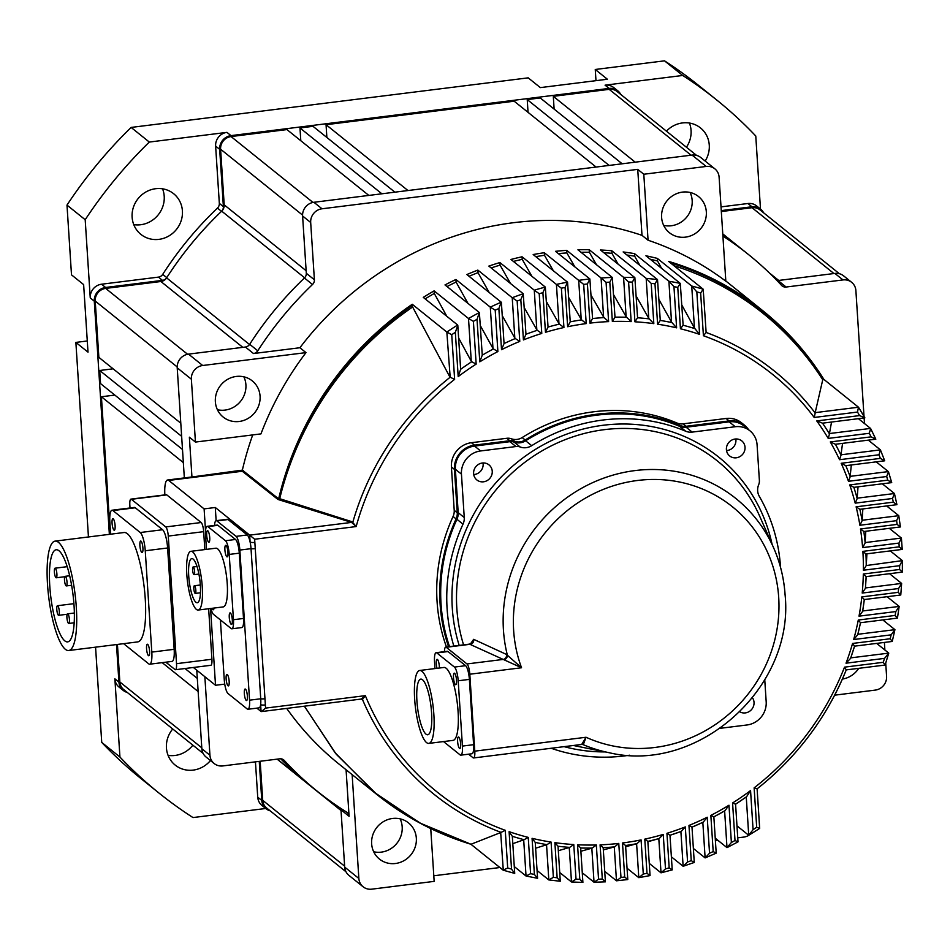 <?xml version="1.0" encoding="UTF-8"?>
<svg xmlns="http://www.w3.org/2000/svg" width="950" height="950" viewBox="0 0 950 950"><rect width="100%" height="100%" fill="white"/><g stroke="black" fill="none" stroke-linecap="round" stroke-linejoin="round"><path stroke-width="1.43" d="M197.303 678.407L185.013 668.527M181.652 436.347L99.714 370.488L100.558 383.622L182.495 449.481M177.187 366.949L95.226 301.055L98.859 357.354L180.797 423.213M162.201 662.637L198.146 691.541M117.432 644.432L119.854 681.969L201.792 747.828M249.529 344.529A344.244 324.294 128.8 0 1 304.617 277.804L221.694 211.149A7.731 7.291 128.8 0 0 224.2 204.856L220.602 149.221A11.602 10.937 -51.2 0 1 231.052 136.562L286.936 129.58L368.838 195.427M394.915 192.173L313.013 126.326L299.974 127.953L381.876 193.8M622.167 163.792L540.265 97.957L527.226 99.584L609.128 165.419M691.089 155.194L609.188 89.347L553.304 96.33L635.206 162.165M596.089 167.046L514.188 101.211L326.052 124.699L407.954 190.534M183.35 462.614L101.413 396.756L110.307 534.232M722.914 236.099A344.244 324.294 -51.2 0 1 748.588 254.624L740.489 248.116A344.244 324.294 128.8 0 0 722.843 234.947A344.244 324.294 -51.2 0 1 740.489 248.116L722.772 233.878M280.749 758.801A344.244 324.294 128.8 0 0 309.154 784.736A344.244 324.294 -51.2 0 1 280.749 758.801M345.99 871.779L266.618 807.975A11.602 10.937 -51.2 0 1 262.711 800.328L260.181 761.271M203.134 753.421L123.761 689.617A11.602 10.937 -51.2 0 1 119.854 681.969M101.413 396.756L114.819 395.081M99.714 370.488L113.121 368.814M95.226 301.055A11.602 10.937 -51.2 0 1 105.676 288.408L160.906 281.509A7.731 7.291 128.8 0 0 166.606 277.863L249.529 344.517M221.694 211.149A344.244 324.294 128.8 0 0 166.606 277.863M300.794 140.731L299.974 127.953M326.871 137.477L326.052 124.699M528.046 112.361L527.226 99.584M554.123 109.107L553.304 96.33M609.188 89.347A11.602 10.937 -51.2 0 1 617.179 91.568L696.552 155.373M721.323 211.541L752.032 207.706A11.602 10.937 -51.2 0 1 760.036 209.926L839.408 273.731M689.415 123.037A26.113 24.593 -51.2 0 1 691.066 130.494A26.113 24.593 -51.2 0 1 686.422 147.226M666.437 131.159A26.113 24.593 -51.2 0 1 700.482 127.918A26.113 24.593 -51.2 0 1 709.27 145.124A26.113 24.593 -51.2 0 1 705.161 161.049M162.557 188.824A26.113 24.593 -51.2 0 1 164.208 196.27A26.113 24.593 -51.2 0 1 133.76 224.639M132.121 217.182A26.113 24.593 -51.2 0 1 145.968 191.936A26.113 24.593 -51.2 0 1 173.624 193.693A26.113 24.593 -51.2 0 1 182.412 210.9A26.113 24.593 -51.2 0 1 168.554 236.158A26.113 24.593 -51.2 0 1 140.909 234.389A26.113 24.593 -51.2 0 1 132.121 217.182M210.449 760.546A26.113 24.593 -51.2 0 1 175.227 765.118A26.113 24.593 -51.2 0 1 166.44 747.911A26.113 24.593 -51.2 0 1 172.722 728.982M259.255 761.377L261.772 800.434A12.576 11.839 128.8 0 0 266.012 808.723A12.576 11.839 128.8 0 0 270.168 810.825M255.443 761.852L257.735 797.193L261.772 800.434M620.73 94.418A12.576 11.839 128.8 0 0 617.785 90.808A12.576 11.839 128.8 0 0 609.116 88.409L230.993 135.624A12.576 11.839 128.8 0 0 219.676 149.328L215.626 146.086L219.331 203.371L223.381 206.625A5.807 5.462 -51.2 0 1 221.504 211.339A344.244 324.294 128.8 0 0 166.761 277.637A5.807 5.462 -51.2 0 1 162.486 280.369L105.604 287.47A12.576 11.839 128.8 0 0 94.288 301.174L109.369 534.351M219.676 149.328L223.381 206.625M221.504 211.339L217.455 208.086A5.807 5.462 128.8 0 0 219.331 203.371M217.455 208.086A344.244 324.294 128.8 0 0 162.711 274.384L166.761 277.637M162.486 280.369L158.436 277.115A5.807 5.462 128.8 0 0 162.711 274.384M158.436 277.115L101.567 284.216L105.604 287.47M763.586 212.776A12.576 11.839 128.8 0 0 760.641 209.166A12.576 11.839 128.8 0 0 751.972 206.768L747.935 203.514L721.026 206.874M751.972 206.768L721.264 210.603M94.288 301.174L90.25 297.92L85.191 219.723A444.802 419.033 -51.2 0 1 149.304 142.061L131.112 127.431L528.2 77.853L540.336 87.614L607.394 79.242L595.258 69.481L595.982 80.667M609.116 88.409L605.079 85.168A12.576 11.839 -51.2 0 1 613.736 87.566L617.785 90.808M215.626 146.086A12.576 11.839 -51.2 0 1 226.943 132.371L230.993 135.624M87.281 340.979L75.869 342.404L88.006 352.153L83.636 284.608L71.499 274.847L66.987 205.093L85.191 219.723M90.25 297.92A12.576 11.839 -51.2 0 1 101.567 284.216M116.494 644.551L118.928 682.088A12.576 11.839 128.8 0 0 123.156 690.365A12.576 11.839 128.8 0 0 127.312 692.467M123.156 690.365L119.106 687.123A12.576 11.839 -51.2 0 1 114.879 678.834L118.928 682.088M266.012 808.723L261.962 805.469A12.576 11.839 -51.2 0 1 257.735 797.193M747.935 203.514A12.576 11.839 -51.2 0 1 756.592 205.912L760.641 209.166M265.715 808.486L192.993 817.57A444.802 419.033 -51.2 0 1 159.172 793.203A444.802 419.033 -51.2 0 1 119.938 757.043L114.879 678.834M149.304 142.061L226.943 132.371M605.079 85.168L682.717 75.466A444.802 419.033 -51.2 0 1 716.526 99.833A444.802 419.033 -51.2 0 1 755.773 135.993L760.487 209.047M595.258 69.481L664.513 60.836A444.802 419.033 -51.2 0 1 698.321 85.203L716.526 99.833M664.513 60.836L682.717 75.466M66.987 205.093A444.802 419.033 -51.2 0 1 131.112 127.431M119.938 757.043L101.733 742.401L95.57 647.164M88.445 536.964L75.869 342.404M159.172 793.203L140.968 778.572A444.802 419.033 -51.2 0 1 101.733 742.401M192.862 745.156A26.113 24.593 -51.2 0 1 168.091 755.357M361.178 699.01L365.334 695.649A267.829 252.32 128.8 0 0 505.258 830.312L507.692 868.003A305.567 287.862 128.8 0 0 511.527 869.096L509.105 831.666A267.829 252.32 128.8 0 0 528.247 837.389L530.599 873.679A305.567 287.862 128.8 0 0 534.399 874.428L532.071 838.328A267.829 252.32 128.8 0 0 551.083 842.068L553.363 877.349A305.567 287.862 128.8 0 0 557.151 877.776L554.883 842.638A267.829 252.32 128.8 0 0 573.776 844.562L576.021 879.154A305.567 287.862 128.8 0 0 579.785 879.284L577.553 844.764A267.829 252.32 128.8 0 0 596.339 844.977L598.548 879.178A305.567 287.862 128.8 0 0 602.3 879.011L600.091 844.859A267.829 252.32 128.8 0 0 618.771 843.422L620.979 877.467A305.567 287.862 128.8 0 0 624.696 877.016L622.499 842.971A267.829 252.32 128.8 0 0 641.084 839.907L643.281 874.036A305.567 287.862 128.8 0 0 646.998 873.299L644.789 839.135A267.829 252.32 128.8 0 0 663.254 834.421L665.487 868.894A305.567 287.862 128.8 0 0 669.18 867.861L666.936 833.316A267.829 252.32 128.8 0 0 685.306 826.904L687.574 861.982A305.567 287.862 128.8 0 0 691.244 860.653L688.964 825.443A267.829 252.32 128.8 0 0 707.216 817.238L709.543 853.219A305.567 287.862 128.8 0 0 713.189 851.58L710.849 815.397A267.829 252.32 128.8 0 0 728.971 805.22L731.381 842.496A305.567 287.862 128.8 0 0 735.003 840.512L732.581 802.976A267.829 252.32 128.8 0 0 750.559 790.578L753.077 829.647A305.567 287.862 128.8 0 0 756.687 827.272L754.134 787.847A267.829 252.32 128.8 0 0 844.514 667.149L883.239 662.316A305.567 287.862 128.8 0 0 884.533 658.374L846.034 663.183A267.829 252.32 128.8 0 0 852.578 643.447L890.186 638.756A305.567 287.862 128.8 0 0 891.148 634.849L853.682 639.528A267.829 252.32 128.8 0 0 858.278 620.041L895.137 615.434A305.567 287.862 128.8 0 0 895.791 611.574L859.014 616.158A267.829 252.32 128.8 0 0 861.816 596.897L898.249 592.349A305.567 287.862 128.8 0 0 898.593 588.525L862.208 593.061A267.829 252.32 128.8 0 0 863.324 574.014L899.579 569.489A305.567 287.862 128.8 0 0 899.638 565.689L863.384 570.226A267.829 252.32 128.8 0 0 862.873 551.368L899.199 546.832L902.227 549.409L865.925 553.945A271.558 255.823 -51.2 0 1 866.246 565.547L902.369 560.631L890.269 550.905M226.136 678.929A5.807 1.389 -97.1 0 0 228.368 685.9A5.807 1.389 -97.1 0 0 229.164 681.364A5.807 1.389 -97.1 0 0 226.931 674.393A5.807 1.389 -97.1 0 0 226.136 678.929M244.328 693.559A5.807 1.389 -97.1 0 0 246.572 700.53A5.807 1.389 -97.1 0 0 247.368 695.994A5.807 1.389 -97.1 0 0 245.136 689.023A5.807 1.389 -97.1 0 0 244.328 693.559M206.696 535.254A5.807 1.389 -97.1 0 0 208.941 542.224A5.807 1.389 -97.1 0 0 209.736 537.688A5.807 1.389 -97.1 0 0 207.504 530.717A5.807 1.389 -97.1 0 0 206.696 535.254M224.901 549.884A5.807 1.389 -97.1 0 0 227.133 556.866A5.807 1.389 -97.1 0 0 227.941 552.318A5.807 1.389 -97.1 0 0 225.696 545.347A5.807 1.389 -97.1 0 0 224.901 549.884M229.271 617.441A5.807 1.389 -97.1 0 0 231.503 624.411A5.807 1.389 -97.1 0 0 232.311 619.875A5.807 1.389 -97.1 0 0 230.066 612.893A5.807 1.389 -97.1 0 0 229.271 617.441M212.147 608.297A5.807 1.389 -97.1 0 0 213.299 609.781A5.807 1.389 -97.1 0 0 214.059 608.059M195.842 590.389A3.871 0.926 -97.1 0 0 194.346 585.746A3.871 0.926 -97.1 0 0 193.824 588.774A3.871 0.926 -97.1 0 0 195.308 593.418A3.871 0.926 -97.1 0 0 195.842 590.389M194.631 571.627A3.871 0.926 -97.1 0 0 193.135 566.984A3.871 0.926 -97.1 0 0 192.601 570A3.871 0.926 -97.1 0 0 194.097 574.655A3.871 0.926 -97.1 0 0 194.631 571.627M188.729 576.009A22.242 5.344 -97.1 0 0 197.303 602.751A22.242 5.344 -97.1 0 0 200.355 585.354A22.242 5.344 -97.1 0 0 191.781 558.612A22.242 5.344 -97.1 0 0 188.729 576.009M202.279 586.898A29.593 7.113 -97.1 0 0 190.879 551.321A29.593 7.113 -97.1 0 0 186.806 574.465A29.593 7.113 -97.1 0 0 198.206 610.043A29.593 7.113 -97.1 0 0 202.279 586.898M198.206 610.043L223.167 606.919A29.593 7.113 -97.1 0 0 227.24 583.787A29.593 7.113 -97.1 0 0 215.84 548.197L190.879 551.321M139.887 545.573A5.807 1.389 -97.1 0 0 142.12 552.556A5.807 1.389 -97.1 0 0 142.916 548.008A5.807 1.389 -97.1 0 0 140.683 541.037A5.807 1.389 -97.1 0 0 139.887 545.573M146.561 648.779A5.807 1.389 -97.1 0 0 148.794 655.749A5.807 1.389 -97.1 0 0 149.589 651.213A5.807 1.389 -97.1 0 0 147.357 644.242A5.807 1.389 -97.1 0 0 146.561 648.779M112.076 523.224A5.807 1.389 -97.1 0 0 114.309 530.195A5.807 1.389 -97.1 0 0 115.104 525.659A5.807 1.389 -97.1 0 0 112.872 518.676A5.807 1.389 -97.1 0 0 112.076 523.224M56.905 574.014A4.833 1.164 -97.1 0 0 55.041 568.195A4.833 1.164 -97.1 0 0 54.376 571.971A4.833 1.164 -97.1 0 0 56.24 577.79A4.833 1.164 -97.1 0 0 56.905 574.014M59.328 611.539A4.833 1.164 -97.1 0 0 57.463 605.72A4.833 1.164 -97.1 0 0 56.798 609.508A4.833 1.164 -97.1 0 0 58.663 615.315A4.833 1.164 -97.1 0 0 59.328 611.539M69.445 619.661A4.833 1.164 -97.1 0 0 67.581 613.854A4.833 1.164 -97.1 0 0 66.916 617.631A4.833 1.164 -97.1 0 0 68.78 623.449A4.833 1.164 -97.1 0 0 69.445 619.661M67.022 582.136A4.833 1.164 -97.1 0 0 65.158 576.329A4.833 1.164 -97.1 0 0 64.493 580.106A4.833 1.164 -97.1 0 0 66.358 585.924A4.833 1.164 -97.1 0 0 67.022 582.136M49.78 586.067A46.419 11.162 -97.1 0 0 67.664 641.879A46.419 11.162 -97.1 0 0 74.041 605.577A46.419 11.162 -97.1 0 0 56.157 549.765A46.419 11.162 -97.1 0 0 49.78 586.067M76.321 607.406A55.112 13.252 -97.1 0 0 55.088 541.132A55.112 13.252 -97.1 0 0 47.5 584.238A55.112 13.252 -97.1 0 0 68.744 650.512A55.112 13.252 -97.1 0 0 76.321 607.406M68.744 650.512L137.655 641.915A55.112 13.252 -97.1 0 0 145.243 598.797A55.112 13.252 -97.1 0 0 123.999 532.523L55.088 541.132M243.865 376.817A23.204 21.862 -51.2 0 1 245.908 384.798A23.204 21.862 -51.2 0 1 217.408 409.723M215.365 401.755A23.204 21.862 128.8 0 0 223.179 417.05A23.204 21.862 128.8 0 0 247.76 418.617A23.204 21.862 128.8 0 0 260.074 396.174A23.204 21.862 128.8 0 0 252.261 380.879A23.204 21.862 128.8 0 0 227.679 379.311A23.204 21.862 128.8 0 0 215.365 401.755M400.14 818.841A23.204 21.862 -51.2 0 1 402.183 826.821A23.204 21.862 -51.2 0 1 373.683 851.758M371.64 843.778A23.204 21.862 128.8 0 0 379.454 859.073A23.204 21.862 128.8 0 0 404.023 860.641A23.204 21.862 128.8 0 0 416.338 838.197A23.204 21.862 128.8 0 0 408.524 822.902A23.204 21.862 128.8 0 0 383.954 821.334A23.204 21.862 128.8 0 0 371.64 843.778M842.389 679.072A23.204 21.862 128.8 0 0 858.741 668.337M690.116 192.482A23.204 21.862 -51.2 0 1 692.17 200.45A23.204 21.862 -51.2 0 1 663.67 225.388M661.616 217.419A23.204 21.862 128.8 0 0 669.429 232.714A23.204 21.862 128.8 0 0 694.011 234.282A23.204 21.862 128.8 0 0 706.325 211.838A23.204 21.862 128.8 0 0 698.511 196.531A23.204 21.862 128.8 0 0 673.93 194.964A23.204 21.862 128.8 0 0 661.616 217.419M256.88 708.142L261.072 711.514L260.632 704.603A11.602 2.791 82.9 0 1 259.136 707.857L247.962 709.258A11.602 2.791 -97.1 0 0 249.553 700.174L239.851 550.062A11.602 2.791 -97.1 0 0 236.087 536.37L216.873 520.921A11.602 2.791 -97.1 0 0 216.161 520.671A11.602 2.791 -97.1 0 0 214.534 525.409M216.161 520.671L227.335 519.27A11.602 2.791 82.9 0 1 228.047 519.531L216.873 520.921M236.087 536.37L247.261 534.969L228.047 519.531M247.261 534.969A11.602 2.791 82.9 0 1 250.111 542.046A11.602 2.791 82.9 0 1 251.026 548.673L239.851 550.062M899.199 546.832A305.567 287.862 128.8 0 0 899.021 543.899A305.567 287.862 128.8 0 0 898.973 543.079L862.612 547.616A267.829 252.32 128.8 0 0 860.474 528.972L897.109 524.4A305.567 287.862 128.8 0 0 896.598 520.671L859.893 525.255A267.829 252.32 128.8 0 0 856.116 506.813L893.321 502.17A305.567 287.862 128.8 0 0 892.513 498.489L855.202 503.144A267.829 252.32 128.8 0 0 849.739 484.916L887.763 480.166A305.567 287.862 128.8 0 0 886.671 476.52L848.469 481.294A267.829 252.32 128.8 0 0 841.189 463.279L880.389 458.387A305.567 287.862 128.8 0 0 878.976 454.777L839.551 459.705A267.829 252.32 128.8 0 0 830.3 441.94L871.067 436.858A305.567 287.862 128.8 0 0 869.309 433.295L828.234 438.413A267.829 252.32 128.8 0 0 816.751 420.933L859.607 415.589A305.567 287.862 128.8 0 0 857.482 412.062L814.209 417.466A267.829 252.32 128.8 0 0 703.416 335.73L700.649 292.98A305.567 287.862 128.8 0 0 696.825 291.899L699.58 334.388A267.829 252.32 128.8 0 0 680.438 328.759L677.766 287.399A305.567 287.862 128.8 0 0 673.954 286.663L676.614 327.845A267.829 252.32 128.8 0 0 657.602 324.188L654.989 283.812A305.567 287.862 128.8 0 0 651.213 283.397L653.814 323.641A267.829 252.32 128.8 0 0 634.921 321.801L632.356 282.091A305.567 287.862 128.8 0 0 628.591 281.984L631.156 321.611A267.829 252.32 128.8 0 0 612.358 321.468L609.817 282.162A305.567 287.862 128.8 0 0 606.076 282.34L608.617 321.611A267.829 252.32 128.8 0 0 589.938 323.119L587.409 283.943A305.567 287.862 128.8 0 0 583.68 284.418L586.209 323.594A267.829 252.32 128.8 0 0 567.637 326.729L565.096 287.458A305.567 287.862 128.8 0 0 561.391 288.206L563.932 327.524A267.829 252.32 128.8 0 0 545.466 332.31L542.901 292.683A305.567 287.862 128.8 0 0 539.22 293.728L541.785 333.438A267.829 252.32 128.8 0 0 523.426 339.922L520.826 299.678A305.567 287.862 128.8 0 0 517.156 301.019L519.769 341.394A267.829 252.32 128.8 0 0 501.529 349.707L498.857 308.524A305.567 287.862 128.8 0 0 495.211 310.187L497.883 351.559A267.829 252.32 128.8 0 0 479.774 361.831L477.031 319.343A305.567 287.862 128.8 0 0 473.397 321.349L476.164 364.099A267.829 252.32 128.8 0 0 458.197 376.604L455.335 332.31A305.567 287.862 128.8 0 0 451.737 334.697L446.844 332.072L412.264 304.273L412.633 307.004A309.427 291.496 128.8 0 0 279.716 498.691L352.177 521.776L356.167 526.561L351.595 522.405L249.672 535.135L254.648 539.232L254.849 542.391A3.871 0.902 -3.7 0 1 250.111 542.046L249.672 535.135L215.282 507.49L216.137 520.671M451.737 334.697L454.622 379.359L450.169 377.221L446.844 332.072A309.427 291.496 -51.2 0 1 457.662 325.007L423.272 297.374A309.427 291.496 128.8 0 1 434.126 290.878L434.281 293.443L446.797 316.279M412.633 307.004L449.742 376.758M209.938 755.25A12.576 11.839 128.8 0 0 214.166 763.527L206.079 757.031A12.576 11.839 -51.2 0 1 201.851 748.742L209.938 755.25L204.856 676.697M205.533 530.908L204.107 508.891L168.72 480.439A19.344 4.655 -97.1 0 0 167.533 480.011L191.746 476.983A19.344 4.655 82.9 0 1 191.947 476.983L189.371 437.19L195.439 442.071L260.953 433.889A309.427 291.496 128.8 0 1 305.983 352.616L202.694 365.501A12.576 11.839 128.8 0 0 191.377 379.216L195.439 442.071M201.851 748.742L196.769 670.201M184.336 477.909L177.211 367.828A12.576 11.839 -51.2 0 1 188.539 354.124L245.409 347.023A5.807 5.462 128.8 0 0 249.684 344.292A344.244 324.294 -51.2 0 1 304.428 277.994A5.807 5.462 128.8 0 0 306.304 273.279L302.599 215.994A12.576 11.839 -51.2 0 1 313.916 202.279L692.051 155.076A12.576 11.839 -51.2 0 1 700.708 157.474L714.875 168.851A12.576 11.839 128.8 0 0 706.206 166.452L643.803 174.242L637.735 169.361L641.998 235.351A309.427 291.496 128.8 0 0 299.915 347.736L253.496 353.531L245.409 347.023M866.922 553.826L866.258 565.143M863.324 574.014L866.091 576.626A271.558 255.823 -51.2 0 1 865.664 584.903A271.558 255.823 -51.2 0 1 865.414 588.347L866.21 576.614M647.864 841.759L659.217 838.494A271.558 255.823 -51.2 0 1 647.841 841.379L650.061 875.579L646.998 873.299M625.658 846.771L637.011 843.636A271.558 255.823 -51.2 0 1 625.575 845.512L627.784 879.557L624.696 877.016M603.333 849.929L614.686 846.83A271.558 255.823 -51.2 0 1 603.191 847.721L605.399 881.837L602.3 879.011M580.889 851.259L592.23 848.089A271.558 255.823 -51.2 0 1 580.676 847.982L582.896 882.419L579.785 879.284M558.315 850.713L569.656 847.388A271.558 255.823 -51.2 0 1 558.03 846.248L560.286 881.256L557.151 877.776M535.622 848.219L546.951 844.645A271.558 255.823 -51.2 0 1 535.242 842.401L537.569 878.275L534.399 874.428M512.798 843.671L524.091 839.717A271.558 255.823 -51.2 0 1 512.311 836.285L509.105 831.666M458.613 337.939L471.271 361.261L468.504 318.511L434.126 290.878M477.031 319.343L479.382 312.562L445.004 284.929A309.427 291.496 128.8 0 1 455.917 279.49L456.083 282.055L467.958 303.382M480.356 325.684L492.979 348.46L490.295 307.135L455.917 279.49M498.857 308.524L501.244 302.195L466.866 274.55A309.427 291.496 128.8 0 1 477.838 270.097L478.004 272.662L489.202 292.517M502.241 315.661L514.829 338.058L512.228 297.73L477.838 270.097M520.826 299.678L523.236 293.74L488.846 266.095A309.427 291.496 128.8 0 1 499.89 262.556L500.056 265.121L510.518 283.516M524.258 307.681L536.833 329.828L534.268 290.189L499.89 262.556M542.901 292.683L545.336 287.09L510.957 259.457A309.427 291.496 128.8 0 1 522.049 256.785L522.215 259.35L531.905 276.296M546.404 301.649L558.968 323.629L556.427 284.418L522.049 256.785M565.096 287.458L567.554 282.174L533.176 254.541A309.427 291.496 128.8 0 1 544.314 252.724L544.481 255.289L553.351 270.762M568.658 297.469L581.222 319.39L578.704 280.357L544.314 252.724M587.409 283.943L589.879 278.967L555.501 251.322A309.427 291.496 128.8 0 1 566.699 250.349L566.865 252.926L574.869 266.902M591.043 295.141L603.606 317.086L601.077 277.994L566.699 250.349M609.817 282.162L612.311 277.447L577.933 249.803A309.427 291.496 128.8 0 1 589.19 249.684L589.356 252.249L596.457 264.694M613.546 294.654L626.121 316.706L623.568 277.317L589.19 249.684M632.356 282.091L634.861 277.637L600.471 249.993A309.427 291.496 128.8 0 1 611.788 250.752L611.954 253.317L618.106 264.171M636.168 296.067L648.755 318.333L646.178 278.386L611.788 250.752M654.989 283.812L657.519 279.597L623.141 251.952A309.427 291.496 128.8 0 1 634.505 253.626L634.671 256.191L639.825 265.371M658.92 299.476L671.531 322.05L668.895 281.259L634.505 253.626M677.766 287.399L680.295 283.409L645.917 255.776A309.427 291.496 128.8 0 1 657.352 258.412L657.519 260.977L661.627 268.399M681.815 305.009L694.45 328.035L691.731 286.045L657.352 258.412M700.649 292.98L703.202 289.216L668.622 261.404A309.427 291.496 -51.2 0 1 762.981 310.852A309.427 291.496 -51.2 0 1 823.899 379.418L822.748 379.751L815.183 412.633L858.491 407.218L823.911 379.43L823.258 379.691A308.655 290.771 128.8 0 0 670.427 262.853M865.794 531.264L865.153 542.581L901.408 538.056L889.307 528.331M862.849 508.939L862.137 520.256L898.771 515.684L886.671 505.958M858.04 486.839L857.161 498.18L894.437 493.525L882.336 483.799M851.319 464.978L850.167 476.354L888.345 471.592L876.244 461.866M842.543 443.377L840.999 454.801L880.424 449.872L868.324 440.159M831.547 422.049L829.445 433.544L870.533 428.414L858.432 418.689M254.849 542.391L265.572 708.106L365.334 695.649L362.461 699.461L361.024 699.153M304.439 706.206L335.113 752.78L374.146 792.241L419.781 822.961L470.986 844.265L501.089 832.39A271.558 255.823 -51.2 0 1 362.461 699.461A0.772 0.701 -101.8 0 0 361.76 699.057M507.692 868.003L503.12 870.129L470.927 844.253L421.456 823.876L377.162 794.734L336.312 754.312L304.38 706.218M286.71 708.427A309.427 291.496 128.8 0 0 339.055 764.109L377.162 794.734C405.187 817.19 436.454 833.708 470.951 844.265L470.927 844.253M898.593 588.525L901.633 583.419L889.533 573.693M895.791 611.574L899.175 606.421L887.086 596.707M891.148 634.849L894.924 629.66L882.835 619.934M884.533 658.374L888.761 653.125L876.672 643.399M530.599 873.679L526.039 876.031L514.283 866.578M553.363 877.349L548.815 879.938L537.059 870.485M576.021 879.154L571.484 881.98L559.728 872.528M598.548 879.178L594.035 882.253L582.279 872.801M620.979 877.467L616.479 880.804L604.722 871.352M643.281 874.036L638.804 877.669L627.047 868.229M665.487 868.894L661.022 872.836L649.266 863.396M687.574 861.982L683.133 866.281L671.377 856.829M709.543 853.219L705.126 857.909L693.369 848.457M731.381 842.496L726.999 847.637L715.243 838.185M753.077 829.647L748.731 835.288L736.974 825.835M822.748 379.751A309.427 291.496 128.8 0 0 673.906 265.656M657.519 260.977A309.427 291.496 128.8 0 0 650.227 259.243M634.671 256.191A309.427 291.496 128.8 0 0 626.929 255.004M611.954 253.317A309.427 291.496 128.8 0 0 603.879 252.736M589.356 252.249A309.427 291.496 128.8 0 0 581.032 252.296M566.865 252.926A309.427 291.496 128.8 0 0 558.351 253.626M544.481 255.289A309.427 291.496 128.8 0 0 535.812 256.666M522.215 259.35A309.427 291.496 128.8 0 0 513.416 261.428M500.056 265.121A309.427 291.496 128.8 0 0 491.15 267.947M478.004 272.662A309.427 291.496 128.8 0 0 469.015 276.284M456.083 282.055A309.427 291.496 128.8 0 0 447.011 286.544M434.281 293.443A309.427 291.496 128.8 0 0 425.149 298.882M165.834 662.186L174.99 669.548A7.731 1.864 -97.1 0 0 175.465 669.714A7.731 1.864 -97.1 0 0 176.522 663.67L168.269 536.073A7.731 1.864 -97.1 0 0 165.763 526.941L131.385 499.308A7.731 1.864 -97.1 0 0 130.91 499.13A7.731 1.864 -97.1 0 0 129.841 505.186L130.019 507.977M123.607 643.661L148.734 663.86A15.473 3.717 -97.1 0 0 149.673 664.204A15.473 3.717 -97.1 0 0 151.81 652.104L174.159 649.313L167.604 547.984L145.255 550.774A15.473 3.717 -97.1 0 0 140.232 532.523L112.931 510.566A15.473 3.717 -97.1 0 0 111.981 510.233A15.473 3.717 -97.1 0 0 109.856 522.334L110.627 534.197M174.159 649.313A15.473 3.717 82.9 0 1 172.033 661.414L149.673 664.204M111.981 510.233L134.342 507.442A15.473 3.717 82.9 0 1 135.28 507.775L112.931 510.566M140.232 532.523L162.592 529.732L135.28 507.775M162.592 529.732A15.473 3.717 82.9 0 1 167.604 547.984M214.166 763.527A12.576 11.839 128.8 0 0 222.834 765.926L279.704 758.824A5.807 5.462 -51.2 0 1 284.264 760.451L283.076 759.501M346.073 769.749L349.089 816.311A5.807 5.462 -51.2 0 0 346.643 812.131A344.244 324.294 -51.2 0 1 317.241 791.231A344.244 324.294 -51.2 0 1 284.264 760.451M191.947 476.983L242.357 470.131L278.659 498.857A309.427 291.496 -51.2 0 1 412.264 304.273M252.712 434.922A309.427 291.496 128.8 0 0 242.357 470.131M313.916 202.279L322.003 208.786L637.735 169.361M322.003 208.786A12.576 11.839 128.8 0 0 310.686 222.49L314.391 279.787A5.807 5.462 -51.2 0 1 312.514 284.501L304.428 277.994M249.684 344.292L257.771 350.799A344.244 324.294 -51.2 0 1 312.514 284.501M257.771 350.799A5.807 5.462 -51.2 0 1 253.496 353.531M823.923 379.442C807.369 353.115 787.051 330.256 762.981 310.852L726.774 281.758A309.427 291.496 128.8 0 0 725.812 280.986M776.981 280.559A5.807 5.462 128.8 0 0 778.026 280.523L786.113 287.031L842.994 279.929A12.576 11.839 128.8 0 1 851.651 282.328A12.576 11.839 128.8 0 1 855.891 290.617L864.013 416.373M864.12 417.976L864.488 423.558M786.113 287.031A5.807 5.462 -51.2 0 1 781.565 285.404A344.244 324.294 -51.2 0 0 748.588 254.624M748.802 835.323A12.576 11.839 128.8 0 1 743.814 837.081L737.746 837.829M717.891 840.311L715.398 840.619M499.89 867.528L433.794 875.781M834.67 695.174L875.271 690.104A12.576 11.839 128.8 0 0 886.587 676.4L885.732 663.195M884.877 650.002L884.391 642.438M352.141 774.63L358.863 878.477A12.576 11.839 128.8 0 0 363.09 886.766A12.576 11.839 128.8 0 0 371.759 889.164L434.162 881.374L430.742 828.566M305.983 352.616L299.915 347.736M778.026 280.523L834.896 273.422A12.576 11.839 -51.2 0 1 843.564 275.821L851.651 282.328M641.998 235.351L648.066 240.231A309.427 291.496 128.8 0 1 725.824 281.176L719.102 177.139A12.576 11.839 128.8 0 0 714.875 168.851M363.09 886.766L348.935 875.377A12.576 11.839 -51.2 0 1 344.696 867.101L340.991 809.804A5.807 5.462 128.8 0 0 340.694 808.319M643.803 174.242L648.066 240.231M165.763 526.941L201.162 522.524L166.773 494.891L131.385 499.308M176.522 663.67L211.921 659.252L208.644 608.736M204.82 549.575L203.668 531.656L168.269 536.073M151.81 652.104L145.255 550.774M130.91 499.13L166.297 494.713A7.731 1.864 82.9 0 1 166.773 494.891M211.921 659.252A7.731 1.864 82.9 0 1 210.852 665.297L175.465 669.714M201.162 522.524A7.731 1.864 82.9 0 1 203.668 531.656M458.197 376.604L460.643 369.301A271.558 255.823 -51.2 0 1 471.711 361.724L471.271 361.261M479.774 361.831L482.256 355.169A271.558 255.823 -51.2 0 1 493.406 348.935L492.979 348.46M501.529 349.707L504.046 343.579A271.558 255.823 -51.2 0 1 515.268 338.532L514.829 338.058M523.426 339.922L525.979 334.258A271.558 255.823 -51.2 0 1 537.273 330.303L536.833 329.828M545.466 332.31L548.043 327.037A271.558 255.823 -51.2 0 1 559.408 324.116L558.968 323.629M567.637 326.729L570.237 321.812A271.558 255.823 -51.2 0 1 581.661 319.889L581.222 319.39M589.938 323.119L592.551 318.523A271.558 255.823 -51.2 0 1 604.046 317.597L603.606 317.086M612.358 321.468L615.006 317.169A271.558 255.823 -51.2 0 1 626.561 317.241L626.121 316.706M634.921 321.801L637.569 317.775A271.558 255.823 -51.2 0 1 649.194 318.879L648.755 318.333M657.602 324.188L660.274 320.423A271.558 255.823 -51.2 0 1 671.971 322.608L671.531 322.05M680.438 328.759L683.121 325.244A271.558 255.823 -51.2 0 1 694.901 328.629L694.45 328.035M860.474 528.972L863.847 531.501A271.558 255.823 -51.2 0 1 865.153 542.984L865.153 542.581M856.116 506.813L859.845 509.307A271.558 255.823 -51.2 0 1 862.149 520.659L862.137 520.256M849.739 484.916L853.86 487.35A271.558 255.823 -51.2 0 1 857.185 498.584L857.161 498.18M841.189 463.279L845.773 465.666A271.558 255.823 -51.2 0 1 850.191 476.758L850.167 476.354M830.3 441.94L835.418 444.256A271.558 255.823 -51.2 0 1 841.023 455.204L840.999 454.801M816.751 420.933L822.522 423.166A271.558 255.823 -51.2 0 1 829.469 433.948L829.445 433.544M703.416 335.73L706.123 332.452A271.558 255.823 -51.2 0 1 815.207 413.024L815.183 412.633M193.384 667.482L215.519 685.271L224.746 684.119M352.177 521.776A0.772 0.641 107.4 0 1 351.595 522.405L277.982 499.474L241.68 470.772M204.107 508.891L215.282 507.49M220.4 619.911L224.271 679.856A11.602 2.791 -97.1 0 0 228.036 693.547L247.249 708.997A11.602 2.791 -97.1 0 0 247.962 709.258M249.553 700.174L260.728 698.784L251.026 548.673A3.871 0.902 -3.7 0 0 254.754 548.673M210.947 608.451A11.602 2.791 -97.1 0 0 213.548 614.401L231.135 628.544A11.602 2.791 -97.1 0 0 231.848 628.805A11.602 2.791 -97.1 0 0 233.451 619.721L243.509 618.462L239.281 553.173L229.223 554.42A11.602 2.791 -97.1 0 0 225.459 540.728L207.86 526.585A11.602 2.791 -97.1 0 0 207.159 526.324A11.602 2.791 -97.1 0 0 205.556 535.408L206.459 549.373M243.509 618.462A11.602 2.791 82.9 0 1 241.906 627.546L231.848 628.805M207.159 526.324L217.217 525.077A11.602 2.791 82.9 0 1 217.918 525.326L207.86 526.585M225.459 540.728L235.517 539.469L217.918 525.326M235.517 539.469A11.602 2.791 82.9 0 1 239.281 553.173M233.451 619.721L229.223 554.42M264.468 698.784A3.871 0.902 -3.7 0 1 260.728 698.784A11.602 2.791 82.9 0 1 260.632 704.603A3.871 0.902 -3.7 0 0 265.371 704.947M215.519 685.271L210.556 608.499M167.533 480.011A19.344 4.655 -97.1 0 0 164.861 494.891M265.572 708.106L261.416 711.586L361.451 699.022M505.258 830.312L501.089 832.39M512.323 836.297L514.722 873.383L503.274 870.212L500.686 832.449M511.527 869.096L514.591 873.335A309.427 291.496 -51.2 0 1 503.488 870.236M528.247 837.389L524.091 839.717M537.546 878.287L526.039 876.031L523.688 839.776M532.071 838.328L535.242 842.401M551.083 842.068L546.951 844.645M560.286 881.256L548.815 879.938L546.547 844.704M554.883 842.638L558.03 846.248M573.776 844.562L569.656 847.388M582.896 882.419L571.484 881.98L569.252 847.459M577.553 844.764L580.676 847.982M596.339 844.977L592.23 848.089M605.399 881.837L594.035 882.253L591.826 848.16M600.091 844.859L603.191 847.721M618.771 843.422L614.686 846.83M627.784 879.557L616.479 880.804L614.282 846.913M622.499 842.971L625.575 845.512M641.084 839.907L637.011 843.636M650.061 875.579L638.804 877.669L636.607 843.731M644.789 839.135L647.841 841.379M663.254 834.421L659.217 838.494M666.936 833.316L669.988 835.276L672.22 869.891L661.022 872.836L658.813 838.613M669.18 867.861L672.22 869.891M681.281 831.369L669.988 835.276A271.558 255.823 -51.2 0 0 681.281 831.369L685.306 826.904M688.964 825.443L691.992 827.153L694.272 862.457L683.133 866.281L680.889 831.523M691.244 860.653L694.272 862.446M703.226 822.154L691.992 827.153A271.558 255.823 -51.2 0 0 703.226 822.154L707.216 817.238M710.849 815.397L713.854 816.857L716.205 853.148L705.126 857.909L702.822 822.344M713.189 851.58L716.205 853.148M725.016 810.671L713.854 816.857A271.558 255.823 -51.2 0 0 725.016 810.671L728.971 805.22M732.581 802.976L735.573 804.187L738.008 841.866L726.999 847.637L724.624 810.908M735.003 840.512L738.008 841.866M746.641 796.67L735.573 804.187A271.558 255.823 -51.2 0 0 746.641 796.67L750.559 790.578M844.514 667.149L846.248 669.893C826.999 717.297 797.276 756.948 757.102 788.844L759.668 828.436L748.731 835.288L746.249 796.955M756.687 827.272L759.679 828.424M754.134 787.847L757.102 788.844M883.239 662.316L885.091 665.047L846.248 669.893A271.558 255.823 -51.2 0 1 757.114 788.821M885.103 665.036L888.761 653.125L850.761 657.863M846.034 663.183L850.582 658.386L854.549 646.154A271.558 255.823 -51.2 0 1 850.606 658.291M852.578 643.447L854.549 646.154M890.186 638.756L892.252 641.452L854.561 646.154M857.838 634.291L894.924 629.66L892.252 641.452M853.682 639.528L857.719 634.766L860.498 622.713A271.558 255.823 -51.2 0 1 857.731 634.707M858.278 620.041L860.498 622.713L897.429 618.106L895.137 615.434M897.441 618.106L899.175 606.421L862.683 610.981M859.014 616.158L862.612 611.432L864.298 599.545A271.558 255.823 -51.2 0 1 862.612 611.396M861.816 596.897L864.298 599.545L900.766 594.997L898.249 592.349M900.778 594.985L901.633 583.419L865.45 587.943M862.208 593.061L865.414 588.347M899.579 569.489L902.346 572.102L866.091 576.626M899.638 565.689L902.369 560.631L902.346 572.09M863.384 570.226L866.246 565.547M862.873 551.368L865.925 553.945M898.973 543.079L901.408 538.056L902.227 549.409M862.612 547.616L865.153 542.984M897.109 524.4L900.422 526.941L863.859 531.501M896.598 520.671L898.771 515.684L900.422 526.941M859.893 525.255L862.149 520.659M893.321 502.17L896.931 504.676L859.857 509.307M892.513 498.489L894.437 493.525L896.931 504.676M855.202 503.144L857.185 498.584M887.763 480.166L891.717 482.624L888.488 471.806L886.671 476.52M853.872 487.35L891.717 482.624M848.469 481.294L850.191 476.758M880.389 458.387L884.711 460.798L845.785 465.666M878.976 454.777L880.424 449.872L884.711 460.798M839.551 459.705L841.023 455.204M871.067 436.858L875.817 439.197L870.651 428.569L869.309 433.295M835.442 444.256L875.817 439.197M828.234 438.413L829.469 433.948M859.607 415.589L864.868 417.858L822.557 423.166M857.482 412.062L858.491 407.218L864.868 417.858M814.209 417.466L815.207 413.024M706.123 332.405L703.202 289.216A309.427 291.496 -51.2 0 0 691.731 286.045L696.825 291.899M699.58 334.388L694.901 328.629M683.121 325.197L680.295 283.409A309.427 291.496 -51.2 0 0 668.895 281.259L673.954 286.663M676.614 327.845L671.971 322.608M660.274 320.376L657.519 279.597A309.427 291.496 -51.2 0 0 646.178 278.386L651.213 283.397M653.814 323.641L649.194 318.879M637.569 317.728L634.861 277.637A309.427 291.496 -51.2 0 0 623.568 277.317L628.591 281.984M631.156 321.611L626.561 317.241M614.994 317.122L612.311 277.447A309.427 291.496 -51.2 0 0 601.077 277.994L606.076 282.34M608.617 321.611L604.046 317.597M592.551 318.476L589.879 278.967A309.427 291.496 -51.2 0 0 578.704 280.357L583.68 284.418M586.209 323.594L581.661 319.889M570.237 321.753L567.554 282.174A309.427 291.496 -51.2 0 0 556.427 284.418L561.391 288.206M563.932 327.524L559.408 324.116M548.043 326.978L545.336 287.09A309.427 291.496 -51.2 0 0 534.268 290.189L539.22 293.728M541.785 333.438L537.273 330.303M525.967 334.198L523.236 293.74A309.427 291.496 -51.2 0 0 512.228 297.73L517.156 301.019M519.769 341.394L515.268 338.532M501.386 302.563L501.244 302.195A309.427 291.496 -51.2 0 0 490.295 307.135L495.211 310.187M497.883 351.559L493.406 348.935M482.256 355.11L479.382 312.562A309.427 291.496 -51.2 0 0 468.504 318.511L473.397 321.349M476.164 364.099L471.711 361.724M455.335 332.31L457.805 325.411L460.643 369.229M352.189 522.737A0.772 0.606 134.5 0 0 352.83 522.179A271.558 255.823 -51.2 0 1 450.169 377.221M279.312 499.652L279.68 498.928M412.514 305.294A308.655 290.771 128.8 0 0 279.692 498.691L278.659 498.857A0.772 0.724 -51.2 0 1 277.982 499.474M468.599 754.181L473.053 757.768A8.704 2.09 -97.1 0 0 473.587 757.957L581.697 744.456L586.043 737.259L583.288 744.705L582.457 744.491A3.871 3.194 106.8 0 0 582.386 744.456M439.375 668.028A5.807 1.389 -97.1 0 0 437.451 659.478A5.807 1.389 -97.1 0 0 437.095 659.347A5.807 1.389 -97.1 0 0 436.264 662.471A5.807 1.389 -97.1 0 0 437.024 668.313M455.371 684.558A5.807 1.389 -97.1 0 0 455.727 684.689A5.807 1.389 -97.1 0 0 456.475 679.452A5.807 1.389 -97.1 0 0 454.646 673.301A5.807 1.389 -97.1 0 0 454.29 673.17A5.807 1.389 -97.1 0 0 453.542 678.407A5.807 1.389 -97.1 0 0 455.371 684.558M459.503 748.351A5.807 1.389 -97.1 0 0 459.859 748.481A5.807 1.389 -97.1 0 0 460.596 743.256A5.807 1.389 -97.1 0 0 458.767 737.093A5.807 1.389 -97.1 0 0 458.411 736.974A5.807 1.389 -97.1 0 0 457.674 742.199A5.807 1.389 -97.1 0 0 459.503 748.351M780.544 567.388A173.09 163.056 128.8 0 0 759.323 496.363A13.537 12.754 -51.2 0 1 757.661 490.829A13.537 12.754 -51.2 0 1 758.658 484.761A9.666 9.108 128.8 0 0 759.383 480.427L757.079 444.814A21.268 20.045 128.8 0 0 749.918 430.789L743.85 425.909A21.268 20.045 128.8 0 0 729.184 421.848L686.114 427.227A13.537 12.754 -51.2 0 1 679.642 426.348A173.09 163.056 128.8 0 0 525.647 440.8A13.537 12.754 -51.2 0 1 514.14 442.142A9.666 9.108 128.8 0 0 509.901 441.667L474.537 446.072A21.268 20.045 128.8 0 0 455.383 469.276L458.185 512.656A13.537 12.754 -51.2 0 1 456.938 519.282A173.09 163.056 128.8 0 0 441.037 603.903A173.09 163.056 128.8 0 0 449.516 646.617M749.918 430.789A21.268 20.045 128.8 0 0 735.252 426.728L692.182 432.108A13.537 12.754 -51.2 0 1 685.71 431.229A173.09 163.056 128.8 0 0 531.715 445.669A13.537 12.754 -51.2 0 1 520.208 447.011A9.666 9.108 128.8 0 0 515.969 446.536L480.605 450.953A21.268 20.045 128.8 0 0 461.451 474.157L464.253 517.536A13.537 12.754 -51.2 0 1 463.006 524.163A173.09 163.056 128.8 0 0 447.106 608.772A173.09 163.056 128.8 0 0 453.839 646.071M426.016 734.148A28.037 6.745 -97.1 0 0 427.738 734.766A28.037 6.745 -97.1 0 0 431.324 709.496A28.037 6.745 -97.1 0 0 422.501 679.737A28.037 6.745 -97.1 0 0 420.791 679.119A28.037 6.745 -97.1 0 0 417.192 704.389A28.037 6.745 -97.1 0 0 426.016 734.148M421.954 671.294A36.741 8.835 -97.1 0 0 419.71 670.474A36.741 8.835 -97.1 0 0 415.008 703.606A36.741 8.835 -97.1 0 0 426.562 742.591A36.741 8.835 -97.1 0 0 428.818 743.399A36.741 8.835 -97.1 0 0 433.521 710.279A36.741 8.835 -97.1 0 0 421.954 671.294M428.818 743.399L453.031 740.383A36.741 8.835 -97.1 0 0 457.734 707.263A36.741 8.835 -97.1 0 0 446.168 668.266A36.741 8.835 -97.1 0 0 443.923 667.458L419.71 670.474M752.483 697.834A9.666 9.108 -51.2 0 1 739.908 711.894M735.811 438.983A9.666 9.108 -51.2 0 1 726.512 450.549M726.406 449.588A9.666 9.108 -51.2 0 1 741.772 440.883A9.666 9.108 -51.2 0 1 739.896 456.606A9.666 9.108 -51.2 0 1 726.406 449.588M483.027 462.971A9.666 9.108 -51.2 0 1 473.729 474.549M473.611 473.575A9.666 9.108 -51.2 0 1 488.989 464.883A9.666 9.108 -51.2 0 1 487.113 480.605A9.666 9.108 -51.2 0 1 473.611 473.575M470.63 643.672L473.646 639.326L506.469 654.431L521.55 667.755L469.514 644.124L471.188 643.043L471.069 644.1M446.464 646.998A174.052 163.97 -51.2 0 1 437.071 601.576A174.052 163.97 -51.2 0 1 453.067 516.479A12.576 11.839 128.8 0 0 454.219 510.34L451.416 466.949A22.242 20.948 -51.2 0 1 471.438 442.7L506.801 438.282A10.64 10.022 -51.2 0 1 511.468 438.805A12.576 11.839 128.8 0 0 522.156 437.558A174.052 163.97 -51.2 0 1 677.006 423.035A12.576 11.839 128.8 0 0 683.014 423.854L726.085 418.475A22.242 20.948 -51.2 0 1 741.416 422.714L744.456 425.161A22.242 20.948 -51.2 0 1 748.612 429.733M454.219 510.34L457.259 512.774A12.576 11.839 -51.2 0 1 456.095 518.926A174.052 163.97 128.8 0 0 440.099 604.01A174.052 163.97 128.8 0 0 448.543 646.736M683.014 423.854L686.054 426.289A12.576 11.839 -51.2 0 1 680.046 425.469A174.052 163.97 128.8 0 0 525.184 440.004A12.576 11.839 -51.2 0 1 514.496 441.251A10.64 10.022 -51.2 0 0 509.829 440.729L474.478 445.134A22.242 20.948 -51.2 0 0 454.444 469.395L451.416 466.949M457.259 512.774L454.444 469.395M686.054 426.289L729.125 420.909A22.242 20.948 -51.2 0 1 744.456 425.161M473.646 639.326A3.871 3.456 -65.2 0 1 470.452 644.254L446.251 647.283L466.984 663.943L503.286 659.419A3.871 3.456 -65.2 0 0 506.469 654.431M446.251 647.283A8.704 2.09 -97.1 0 0 445.716 647.092A8.704 2.09 -97.1 0 0 444.457 651.641M473.587 757.957A8.704 2.09 -97.1 0 0 474.786 751.153L586.043 737.259A137.596 129.627 128.8 0 0 719.293 721.774A137.596 129.627 128.8 0 0 778.703 597.431A137.596 129.627 128.8 0 0 637.545 480.474A137.596 129.627 128.8 0 0 513.641 630.515A137.596 129.627 128.8 0 0 521.55 667.755L469.811 674.215L474.786 751.153M469.811 674.215A8.704 2.09 -97.1 0 0 466.984 663.943M443.531 741.57L460.109 754.894A11.602 2.791 -97.1 0 0 460.821 755.155A11.602 2.791 -97.1 0 0 462.424 746.082L473.599 744.681L469.371 679.381L458.197 680.782A11.602 2.791 -97.1 0 0 454.433 667.078L436.834 652.935A11.602 2.791 -97.1 0 0 436.133 652.686A11.602 2.791 -97.1 0 0 434.53 661.758L434.969 668.574M473.599 744.681A11.602 2.791 82.9 0 1 471.996 753.754L460.821 755.155M436.133 652.686L447.308 651.284A11.602 2.791 82.9 0 1 448.02 651.546L436.834 652.935M454.433 667.078L465.607 665.689L448.02 651.546M465.607 665.689A11.602 2.791 82.9 0 1 469.371 679.381M551.178 748.268A173.09 163.056 128.8 0 0 629.565 755.214M720.278 728.306L747.033 724.969A21.268 20.045 128.8 0 0 766.187 701.765L764.762 679.832M462.424 746.082L458.197 680.782M503.975 659.751A3.871 3.23 -53.1 0 0 507.312 654.942A146.193 137.726 -51.2 0 1 503.441 630.004A146.193 137.726 -51.2 0 1 611.04 475.701A146.193 137.726 -51.2 0 1 773.656 547.901C780.211 562.804 784.023 578.514 785.116 595.033C794.592 687.551 698.012 774.191 609.045 752.685A146.193 137.726 -51.2 0 1 583.288 744.705A3.871 3.705 100.4 0 0 582.552 744.479L582.552 744.479A3.871 3.705 100.4 0 0 581.851 744.432M231.052 136.562L312.989 202.433M769.334 272.911L778.703 280.44M833.946 273.541L752.032 207.706M242.808 347.344L160.906 281.509M105.676 288.408L187.613 354.279M224.2 204.856L306.137 270.714M302.575 215.104L220.602 149.221M341.038 810.54L277.115 759.157M262.711 800.328L344.636 866.186M191.377 379.216L177.211 367.828M706.206 166.452L692.051 155.076M310.686 222.49L302.599 215.994M306.304 273.279L314.391 279.787M188.539 354.124L202.694 365.501M842.994 279.929L834.896 273.422M349.089 816.311L340.991 809.804M344.696 867.101L358.863 878.477M858.658 407.491A309.427 291.496 -51.2 0 1 864.797 417.786M870.722 428.782A309.427 291.496 -51.2 0 1 875.734 439.114M454.622 379.359A267.829 252.32 128.8 0 0 356.167 526.561L254.648 539.232M243.461 470.571A0.772 0.724 -51.2 0 1 242.784 471.188L168.72 480.439M785.068 594.842A146.193 137.726 -51.2 0 0 773.656 547.901L759.727 516.313A163.875 154.375 128.8 0 0 577.446 435.397A163.875 154.375 128.8 0 0 456.831 608.356A163.875 154.375 128.8 0 0 463.576 644.86M459.171 645.406A167.699 157.973 -51.2 0 1 452.295 608.131A167.699 157.973 -51.2 0 1 591.529 427.156A167.699 157.973 -51.2 0 1 772.089 544.326M456.938 519.282L463.006 524.163M573.432 745.489A163.875 154.375 128.8 0 0 575.213 745.857L609.045 752.685M456.095 518.926L453.067 516.479M680.046 425.469L677.006 423.035M522.156 437.558L525.184 440.004M509.829 440.729L506.801 438.282M471.438 442.7L474.478 445.134M511.468 438.805L514.496 441.251M729.125 420.909L726.085 418.475M605.221 751.913A167.699 157.973 -51.2 0 1 564.11 746.653M679.642 426.348L685.71 431.229M525.647 440.8L531.715 445.669M686.114 427.227L692.182 432.108M729.184 421.848L735.252 426.728M458.185 512.656L464.253 517.536M455.383 469.276L461.451 474.157M474.537 446.072L480.605 450.953M509.901 441.667L515.969 446.536M514.14 442.142L520.208 447.011M277.293 759.133L317.241 791.231M194.346 585.746L200.331 584.998M193.135 566.984L197.006 566.497M55.041 568.195L67.201 566.675M57.463 605.72L73.91 603.666M67.581 613.854L74.361 613.011M65.158 576.329L69.671 575.759M66.358 585.924L71.618 585.259M68.78 623.449L74.195 622.773M58.663 615.315L67.189 614.258M56.24 577.79L64.766 576.721M194.097 574.655L198.906 574.061M195.308 593.418L200.474 592.776M501.398 302.563L504.046 343.52M445.716 647.092L469.514 644.124"/></g></svg>
